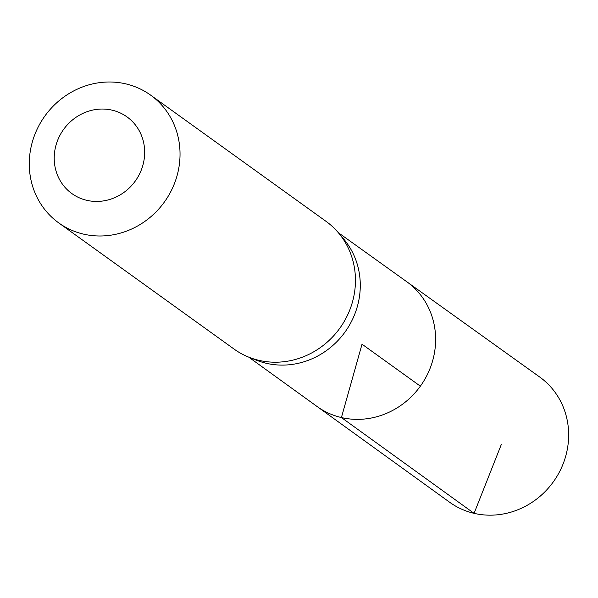 <?xml version="1.0" encoding="UTF-8"?>
<svg xmlns="http://www.w3.org/2000/svg" width="598" height="598" viewBox="0 0 598 598"><rect width="100%" height="100%" fill="white"/><g stroke="black" fill="none" stroke-linecap="round" stroke-linejoin="round"><path stroke-width="0.9" d="M248.88 357.193L256.46 360.213A76.671 71.715 -54.3 0 0 266.267 363.285A76.671 71.715 -54.3 0 0 348.096 327.442A76.671 71.715 -54.3 0 0 343.678 239.006L338.408 232.779A78.697 73.614 125.7 0 1 342.946 323.555A78.697 73.614 125.7 0 1 258.949 360.347A78.697 73.614 125.7 0 1 248.88 357.193A78.697 73.614 125.7 0 1 234.102 349.097L58.686 222.867A78.697 73.614 125.7 0 1 44.902 115.997A78.697 73.614 125.7 0 1 150.614 95.119A78.697 73.614 125.7 0 1 171.873 189.446A78.697 73.614 125.7 0 1 83.533 234.124A78.697 73.614 125.7 0 1 58.686 222.867M338.281 232.637L406.812 281.763A76.836 71.872 125.7 0 1 427.682 373.87A76.836 71.872 125.7 0 1 341.413 417.546A76.836 71.872 125.7 0 1 317.06 406.49L449.636 502.245A77.12 72.141 125.7 0 0 474.079 513.346A77.12 72.141 125.7 0 0 560.677 469.497A77.12 72.141 125.7 0 0 539.725 377.046L406.812 281.763A76.836 71.872 125.7 0 1 427.682 373.87A76.836 71.872 125.7 0 1 341.413 417.546A76.836 71.872 125.7 0 1 317.06 406.49L248.708 357.118M150.614 95.119L326.03 221.342A78.697 73.614 125.7 0 1 338.408 232.779M86.77 200.323A47.22 44.17 125.7 0 1 68.172 123.943A47.22 44.17 125.7 0 1 143.378 141.457A47.22 44.17 125.7 0 1 86.77 200.323M420.372 386.173L362.029 344.194L341.413 417.546L474.079 513.346L501.341 444.441"/></g></svg>
